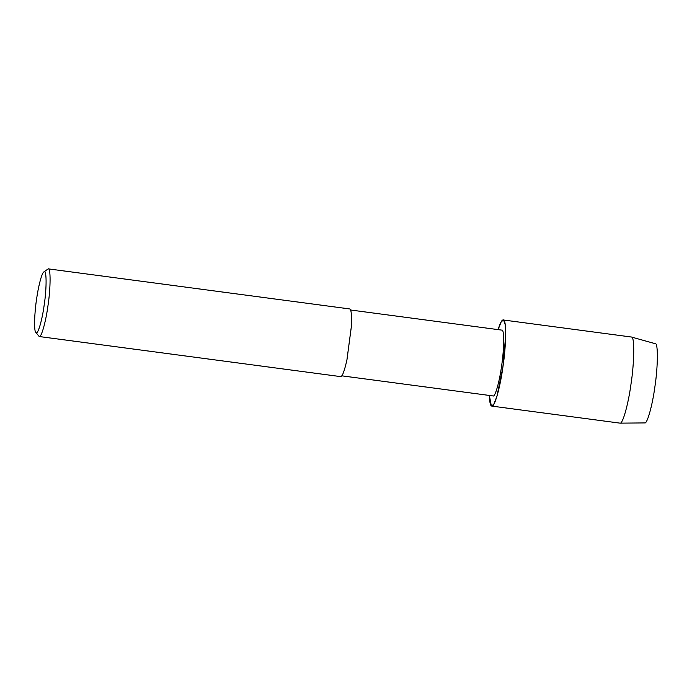 <?xml version="1.0" encoding="UTF-8"?>
<svg xmlns="http://www.w3.org/2000/svg" width="692" height="692" viewBox="0 0 692 692"><rect width="100%" height="100%" fill="white"/><g stroke="black" fill="none" stroke-linecap="round" stroke-linejoin="round"><path stroke-width="1.04" d="M350.567 309.999L501.83 330.119C504.356 328.665 504.26 349.045 501.553 366.258C499.529 381.482 495.057 397.416 493.076 395.945L341.813 375.834M491.329 405.901L489.365 395.452C489.59 401.706 490.247 405.192 491.329 405.901L493.742 404.448L496.934 396.334L502.876 367.262L505.67 335.715L505.229 324.738L503.681 320.171L501.293 321.598L498.11 329.626C500.204 322.913 501.908 319.695 503.231 319.972C506.535 318.078 506.414 344.737 502.876 367.262C500.229 387.174 494.382 408.029 491.778 406.1L491.329 405.901M351.32 326.953L346.969 359.658M43.804 272.008L48.206 268.859L349.624 308.935C351.259 309.116 351.83 315.05 351.328 326.728L346.926 359.892C344.434 371.068 342.332 376.647 340.62 376.612L39.21 336.528L35.776 332.342C33.891 331.208 34.358 313.389 36.564 299.255C38.242 286.799 41.797 272.907 43.804 272.008C46.632 268.046 46.935 287.457 44.15 305.241C42.16 320.37 37.671 335.395 35.984 332.558L35.776 332.342M48.206 268.859C50.801 267.372 50.706 288.313 47.921 306.02C45.845 321.659 41.252 338.042 39.21 336.528M503.231 319.972L631.441 337.03C634.651 335.629 634.46 362.132 630.966 384.302C628.362 403.868 622.636 424.585 619.989 423.141L491.778 406.1M631.441 337.03L655.263 343.699C658.213 342.419 658.031 366.795 654.831 387.191C652.435 405.192 647.158 424.257 644.728 422.924L619.989 423.141M351.328 326.728L351.302 327.186M346.926 359.892L347.012 359.442"/></g></svg>
